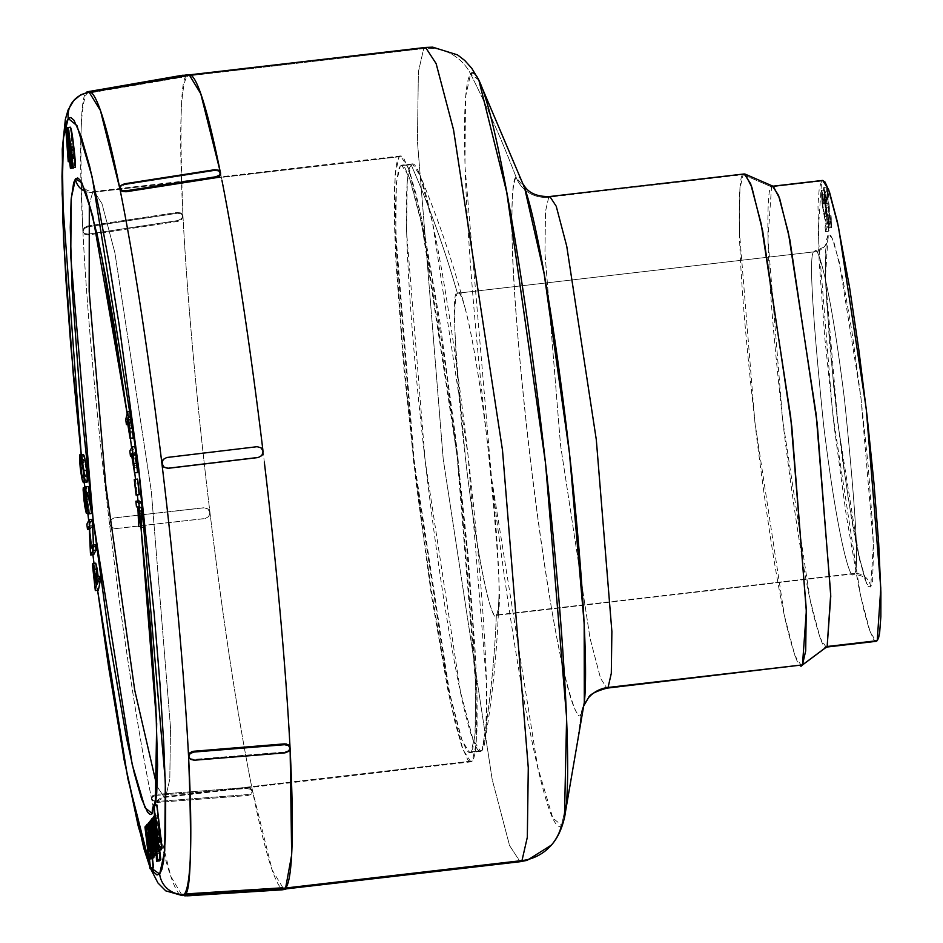 <?xml version="1.0" encoding="UTF-8"?>
<svg xmlns="http://www.w3.org/2000/svg" width="943" height="943" viewBox="0 0 943 943"><rect width="100%" height="100%" fill="white"/><g stroke="black" fill="none" stroke-linecap="round" stroke-linejoin="round"><path stroke-width="0.71" stroke-dasharray="4.71 3.54" d="M802.469 664.898C800.077 671.369 794.89 658.709 786.922 626.918C777.881 588.821 767.826 525.899 756.781 438.177C746.491 349.57 740.715 281.745 739.453 234.701C738.734 194.576 739.96 174.549 743.143 174.62L771.527 186.867C768.545 186.797 767.402 205.574 768.073 243.188C769.264 287.285 774.675 350.867 784.317 433.945C794.678 516.186 804.096 575.171 812.571 610.887C820.056 640.698 824.913 652.568 827.152 646.497M523.601 185.158L524.591 187.869L516.198 177.414A30.93 30.777 41 0 0 548.743 197.193L545.514 211.279L544.948 253.184L560.507 444.943L590.07 638.435L600.573 678.382L606.938 688.142L600.573 678.382L590.07 638.435L560.507 444.943L544.948 253.184L545.514 211.279L548.743 197.193L743.143 174.62L739.913 188.718L739.336 230.622L754.907 422.37L784.47 615.862L794.973 655.821L801.338 665.581M524.862 188.635A270.912 19.803 -96.6 0 0 516.198 177.414A1118.94 1113.483 41 0 0 470.604 73.943L465.547 96.87L464.958 166.003L491.503 477.783L537.687 766.989L552.822 818.064L561.521 825.184A1118.94 1113.483 41 0 0 581.147 714.134A30.93 30.777 -139 0 1 588.503 697.737A30.93 30.777 41 0 0 581.147 714.134L583.965 705.211M744.275 173.948L549.875 196.509M189.178 74.886A409.875 29.952 -96.6 0 0 187.386 76.006L87.227 92.992C80.697 90.787 79.259 137.006 82.901 231.648L84.611 234.3L88.442 234.937L177.897 221.393L181.586 219.625L183.001 216.489A409.875 29.952 -96.6 0 0 209.971 512.509A409.875 29.952 -96.6 0 0 252.488 790.67A409.875 29.952 -96.6 0 0 283.619 889.166A409.875 29.952 -96.6 0 0 285.646 888.023L283.772 889.143L272.15 869.953L252.488 790.67A409.875 29.952 83.4 0 1 209.971 512.509A409.875 29.952 83.4 0 1 183.001 216.489C179.311 120.61 180.773 73.778 187.386 76.006L423.713 48.576L418.374 71.904L417.419 141.32L443.198 458.899L492.163 779.378L509.574 845.553L520.112 861.713L509.574 845.553L492.175 779.401L443.198 458.923L417.419 141.32L418.374 71.904L423.713 48.576A46.396 46.172 -139 0 1 470.604 73.943A1118.94 1113.483 -139 0 1 516.198 177.414A270.912 19.803 -96.6 0 0 531.133 465.936A270.912 19.803 -96.6 0 0 581.147 714.134A270.912 19.803 -96.6 0 0 584.412 701.474M151.658 868.409L149.324 863.199L151.658 868.409M92.968 554.708L88.736 520.536L92.968 554.708M87.852 513.098L84.882 487.519L87.852 513.098M84.292 482.321L81.263 454.821L84.292 482.321M82.901 231.648A404.535 29.563 -96.6 0 0 109.518 523.813A404.535 29.563 -96.6 0 0 151.481 798.356L170.777 876.306L182.247 895.567A404.535 29.563 83.4 0 1 151.481 798.356A404.535 29.563 83.4 0 1 109.518 523.813A404.535 29.563 83.4 0 1 82.901 231.648A404.535 29.563 83.4 0 1 87.227 92.992L187.386 76.006A409.875 29.952 -96.6 0 0 183.001 216.489L181.292 213.861L177.473 213.248L88.017 226.78L84.316 228.536L82.901 231.648L84.316 228.536L88.017 226.78L177.473 213.248L177.308 212.423L87.852 225.955L88.017 226.78L87.852 225.955L84.151 227.723L82.736 230.846L84.446 233.487L88.277 234.112L88.442 234.937L177.897 221.393L177.72 220.568L88.277 234.112L177.72 220.568L179.748 219.955L182.518 217.314L182.353 214.191L181.127 213.035L177.308 212.423L87.852 225.955L84.151 227.723L82.736 230.846L84.611 234.3L88.442 234.937L88.277 234.112L84.446 233.487L82.736 230.846M470.875 761.861L463.037 749.826L450.082 700.59L413.647 462.105L394.457 225.778L395.164 174.125L399.148 156.762L92.697 192.337L89.314 204.148L92.697 192.337L94.088 191.488L101.927 203.523L114.881 252.759L151.316 491.244L170.506 727.572L169.799 779.224L165.815 796.587L164.424 797.436L156.88 786.203L164.424 797.436L156.008 801.762A15.465 15.394 -139 0 1 165.815 796.587L472.266 761.025L476.25 743.662L476.958 692.009L457.768 455.669L421.332 217.185L408.378 167.948L400.539 155.925L399.148 156.762L92.697 192.337A15.465 15.394 -139 0 1 84.894 191.217A15.465 15.394 41 0 0 92.697 192.337L94.088 191.488L101.927 203.523L114.881 252.759L151.316 491.244L170.506 727.572L169.799 779.224L165.815 796.587L164.424 797.436L470.875 761.861L472.266 761.025L470.156 761.791L467.716 759.645L461.929 746.703L455.127 722.715L447.595 688.579L431.446 595.481L415.957 481.59L403.463 364.246L395.883 261.305L394.327 220.285L394.374 188.447L395.989 166.994L397.38 160.44L399.148 156.762L401.258 155.996L403.698 158.141L409.486 171.072L416.287 195.071L423.82 229.208L439.968 322.306L455.457 436.196L467.952 553.541L475.531 656.481L477.087 697.49L477.052 729.34L475.425 750.793L474.034 757.347L472.266 761.025L165.815 796.587A15.465 15.394 41 0 0 154.77 803.377A15.465 15.394 -139 0 1 155.984 801.786L154.628 803.825M471.158 751.83L482.003 750.569L485.869 733.737L486.553 683.651L467.952 454.514L432.625 223.291L420.059 175.539L412.456 163.882L400.256 165.956L401.612 165.143L409.215 176.801L421.769 224.54L457.096 455.775L475.696 684.913L475.013 734.998L471.158 751.83L469.803 752.644L462.2 740.974L449.646 693.235L414.319 462.011L395.718 232.874L396.402 182.789L400.256 165.956L411.113 164.695A1026.114 1021.104 -139 0 1 457.414 293.238A162.396 11.87 -96.6 0 0 466.361 466.196A162.396 11.87 -96.6 0 0 496.348 614.977A1026.114 1021.104 -139 0 1 482.003 750.569A295.725 21.606 83.4 0 1 427.403 479.633A295.725 21.606 83.4 0 1 411.113 164.695A295.725 21.606 83.4 0 1 419.022 172.864A295.725 21.606 83.4 0 1 468.034 455.269A295.725 21.606 83.4 0 1 484.973 741.21A295.725 21.606 83.4 0 1 482.003 750.569A1026.114 1021.104 41 0 0 496.348 614.977L853.556 573.521C859.639 576.951 856.657 519.298 844.61 400.563C830.064 281.662 816.921 241.773 814.622 251.781L457.414 293.238L814.622 251.781C808.552 248.351 811.534 305.992 823.581 424.727C838.127 543.639 851.27 583.517 853.556 573.521A15.465 15.394 -139 0 1 870.743 587.065L866.664 583.717L859.556 559.765L837.903 424.102L825.443 277.855L828.095 234.677A15.465 15.394 -139 0 1 814.622 251.781A15.465 15.394 41 0 0 828.095 234.677L830.748 235.479L834.131 243.023L842.488 276.924L851.906 331.217L860.935 397.628L868.22 466.066L872.64 526.1L873.548 550.017L872.581 581.088L870.743 587.065L868.079 586.251L864.707 578.707L856.35 544.818L851.682 519.758L842.276 458.227L833.954 389.471L826.198 295.642L825.29 271.725L826.257 240.642L828.095 234.677L832.174 238.013L839.27 261.977L860.935 397.628L873.383 543.875L870.743 587.065A15.465 15.394 41 0 0 853.556 573.521C859.639 576.951 856.657 519.298 844.61 400.563C830.064 281.662 816.921 241.773 814.622 251.781C808.552 248.351 811.534 305.992 823.581 424.727C838.127 543.639 851.27 583.517 853.556 573.521L495.605 615.425L852.826 573.969C861.572 575.43 865.827 577.234 865.556 579.379L858.66 555.203L848.382 499.507L836.936 415.663L829.463 341.991L825.679 282.134L825.679 250.308L826.528 243.141L824.441 246.606L814.622 251.781L457.414 293.238C459.701 283.242 472.844 323.119 487.39 442.031C499.436 560.767 502.419 618.408 496.348 614.977C494.049 624.985 480.906 585.108 466.361 466.196C454.314 347.46 451.332 289.807 457.414 293.238A1026.114 1021.104 41 0 0 411.113 164.695L407.258 181.528L406.563 231.613L425.163 460.75L460.49 691.973L473.056 739.713L480.659 751.382L482.003 750.569L471.158 751.83L472.867 748.259L475.189 732.829L475.826 690.229L472.997 627.72L466.974 550.665L458.239 465.701L447.583 380.159L431.941 277.843L420.46 218.481L410.288 179.83L404.677 167.288L402.307 165.202L400.256 165.956L398.547 169.516L396.225 184.958L395.412 210.914L397.097 267.317L402.107 340.211L407.093 394.917L413.175 452.074L423.843 537.628L431.576 591.32L443.387 661.738L450.954 699.293L461.127 737.956L466.738 750.498L469.107 752.573L471.158 751.83M826.092 647.134L820.127 637.987L810.273 600.526L782.56 419.128L767.967 239.357L771.527 186.867L821.601 181.056L818.041 233.546L832.634 413.317L860.346 594.715L870.2 632.175L876.165 641.323L873.76 639.637L869.363 629.794L864.189 611.547L858.46 585.579L846.177 514.76L834.39 428.134L824.889 338.867L819.125 260.574L817.97 205.15L819.208 188.836L821.601 181.056L771.527 186.867L743.143 174.62M209.971 512.509L207.943 508.902L203.983 507.747L114.209 517.848L110.626 519.841L109.518 523.813L111.545 527.432L115.506 528.575L205.279 518.473L208.863 516.481L209.971 512.509L208.615 516.776L209.735 514.701L209.228 510.599L207.861 508.984L203.9 507.841L114.127 517.943L203.983 507.747L114.127 517.943L110.543 519.947L109.435 523.907L111.463 527.526L115.423 528.669L205.197 518.567L115.423 528.669L205.197 518.567L208.78 516.575L209.971 512.509L207.861 508.984L203.983 507.747L207.943 508.902L209.971 512.509M252.488 790.67L250.414 788.301L246.406 787.546L156.149 794.407L152.554 795.739L151.481 798.356L153.556 800.701L157.552 801.42L247.82 794.56L251.404 793.263L252.488 790.67L252.583 791.943L250.461 789.244L246.453 788.501L156.196 795.373L156.149 794.407L246.406 787.546L246.453 788.501L156.196 795.373L152.601 796.694L151.528 799.287L153.603 801.644L157.611 802.387L157.552 801.42L247.82 794.56L247.868 795.515L157.611 802.387L247.868 795.515L251.463 794.206L252.488 790.67L251.404 793.263L247.82 794.56L247.868 795.515L251.463 794.206L252.535 791.601L250.461 789.244L246.453 788.501L246.406 787.546L250.414 788.301L252.535 791.601M285.788 889.19L285.646 888.023L184.486 894.565L279.894 888.73L280.047 889.992L279.894 888.73L285.658 888.023L282.629 887.823M289.984 747.139L288.593 750.534L284.833 752.031L194.14 759.398L190.262 758.526L188.529 755.779L190.262 758.526L194.14 759.398L284.833 752.031L284.998 752.856L284.833 752.031L288.593 750.534L290.02 747.493M220.544 173.359L220.497 172.428L220.544 173.359L218.47 171.131L214.485 170.707L124.594 184.757L124.547 183.791L124.594 184.757L121.022 186.36L119.95 189.072L121.022 186.36L124.594 184.757L214.485 170.707L218.47 171.131L220.544 173.359A409.875 29.952 83.4 0 1 263.062 451.508L261.022 447.913L257.026 446.793L166.734 457.508L163.033 459.63L166.652 457.603L257.026 446.793L259.136 446.958L262.402 449.505L262.897 453.618L261.8 455.669L263.062 451.508A409.875 29.952 83.4 0 1 290.031 747.54L290.185 748.341L290.031 747.54M159.226 852.72L159.579 860.865L159.226 852.72L160.133 860.157L159.226 852.72L156.302 853.061L159.226 852.72M148.546 826.021L148.016 826.622L153.049 868.244L148.016 826.622L148.546 826.021L152.412 858.036L148.546 826.021L145.717 826.339L148.546 826.021M154.133 856.444L152.943 839.706L150.067 824.206L149.56 828.414L148.746 825.773L152.896 855.525M153.226 856.845L153.945 857.67M161.277 844.869L161.371 847.144L161.277 844.869L158.212 845.223L161.277 844.869M161.053 849.867L159.662 845.364L156.762 820.893L153.697 821.247L156.762 820.893L157.045 815.73L158.023 818.335L154.958 818.689L158.023 818.335L156.467 805.44L153.403 805.805L156.927 804.921L158.023 818.335L157.363 816.096L156.703 817.522L157.281 827.93L160.546 848.971M93.675 548.107L93.534 544.995L93.675 548.107L90.611 548.472L93.675 548.107L95.373 544.771L93.675 548.107M92.214 519.369L89.903 523.895L90.552 529.035L92.273 525.652L93.722 554.625L93.487 552.739L90.422 553.093L93.487 552.739L92.273 525.652L89.208 526.017L92.273 525.652L90.552 529.035L89.349 529.176L90.552 529.035L89.903 523.895L86.839 524.249L89.903 523.895L92.214 519.369M87.004 492.482L91.506 513.522L88.63 499.212L85.565 499.566L88.63 499.212L87.004 492.482L83.939 492.835L87.004 492.482L87.369 500.203L85.73 500.391L87.369 500.203L87.004 492.482M88.371 486.529L90.045 503.927L87.004 488.745L86.32 487.425L86.167 489.629L87.687 505.2L89.526 512.909L87.369 500.203L88.937 507.876L87.275 508.077L88.937 507.876L89.526 512.909L88.277 513.051L89.526 512.909L87.015 500.061L83.951 500.415L87.015 500.061L86.402 487.342L85.035 487.507L86.402 487.342L88.324 494.957L85.931 495.24L88.324 494.957L90.045 503.927L86.98 504.281L90.045 503.927L88.029 486.588L84.964 486.942L88.371 486.529M83.173 454.609L82.619 458.192L83.915 472.113L85.448 479.916L86.921 481.967M87.251 480.576L87.286 478.961M84.858 458.581L84.446 456.931M72.528 136.935L72.069 133.859M71.161 128.932L70.784 127.6M70.548 127.234L71.939 147.686L75.263 167.324M75.428 166.145L75.44 165.284M137.595 472.49L136.04 465.288L132.975 465.653L136.04 465.288L134.802 455.646L131.737 455.999L134.802 455.646L134.59 453.972L131.525 454.326L134.59 453.972L133.517 455.811L131.737 456.011L133.517 455.811L132.88 450.613L129.816 450.966L132.88 450.613L135.25 446.558L132.88 450.613L133.517 455.811L134.59 453.972L137.537 472.49M137.277 463.39L137.159 462.27M153.98 810.52L155.3 805.11L153.98 810.52M141.002 527.526L138.055 500.969L140.967 527.526M135.521 479.35L137.313 494.934M134.743 472.832L131.607 447.89M130.44 438.448L127.14 413.765M143.925 527.172L140.861 527.526L143.925 527.172L141.639 513.711L138.574 514.076L141.639 513.711L141.745 526.265L140.413 526.43L141.745 526.265L141.096 520.406L138.032 520.76L141.096 520.406L140.99 507.888L137.926 508.242L140.99 507.888L140.884 506.98L137.819 507.346L140.884 506.98L139.493 506.096L136.429 506.45L139.493 506.096L138.916 500.874L139.493 506.096L140.99 507.888L141.745 526.265L141.639 513.711L143.996 527.184M143.796 519.404L143.69 518.344M143.124 513.039L142.864 510.776M137.619 479.103L139.151 494.721L137.324 479.209L134.26 479.563L137.619 479.103M133.281 438.094L131.82 431.811L128.767 432.165L131.82 431.811L130.547 422.393L127.482 422.747L130.547 422.393L130.334 420.743L127.27 421.097L130.334 420.743L129.474 424.256L127.706 424.468L129.474 424.256L128.802 419.14L125.737 419.494L128.802 419.14L130.7 411.384L128.802 419.14L129.474 424.256L130.334 420.743L133.175 438.106M132.833 428.004L132.692 426.884M72.387 159.178L73.483 168.007L72.387 159.178L69.322 159.532L72.387 159.178L71.291 161.371L69.57 161.571L71.291 161.371L72.387 159.178M73.707 167.548L68.863 128.625L71.291 161.371L68.815 128.72L65.751 129.073L68.863 128.625L67.212 128.826L68.863 128.625L72.163 155.088L69.098 155.442L72.434 154.522L69.711 154.841L72.434 154.522L72.882 158.165L70.195 158.471L72.882 158.165L70.277 159.002L72.611 158.719L73.707 167.548M98.155 576.468L98.449 578.648L95.95 578.931L98.449 578.648L98.661 580.287L95.597 580.64L98.661 580.287L99.463 576.314L98.661 580.287L98.131 576.267M97.318 570.397L97.153 569.277M96.917 567.745L96.434 565.14M95.856 563.207L95.856 570.197L98.378 590.212L97.341 582.432L94.276 582.798L97.341 582.432L96.221 573.615L93.157 573.981L96.221 573.615L95.632 563.49L92.567 563.843L95.785 563.171M153.792 820.068L155.289 840.284L152.53 821.565L154.039 842.453L151.175 823.003L155.076 855.266L151.175 823.003L154.039 842.453L152.53 821.565L155.289 840.284L153.792 820.068L154.404 819.243L153.792 820.068L150.727 820.422L153.792 820.068M155.454 853.981L154.216 835.981L156.868 853.215L154.404 819.243L151.469 819.585L154.404 819.243L156.868 853.215L154.216 835.981L155.454 853.981M155.065 818.265L154.499 818.913L158.459 851.659L159.025 851.01L155.065 818.265L159.025 851.01L156.09 851.352L159.025 851.01L158.459 851.659L154.499 818.913L155.065 818.265L152.2 818.595L155.065 818.265M155.736 817.687L155.206 818.312L160.263 860.146L155.206 818.312L155.736 817.687L159.65 850.02L155.736 817.687L153.638 817.935L155.736 817.687M822.661 180.419L821.601 181.056L823.215 180.467M824.465 197.582L825.785 203.488L827.2 221.204L828.013 223.102L828.013 216.124L828.414 227.982L826.08 216.454L823.487 188.954L823.781 187.468L824.441 189.272L825.868 198.266L824.312 192.113L824.465 197.582L827.53 197.217L827.376 191.759L828.543 197.853L825.479 198.207L824.312 192.113L827.376 191.759L824.312 192.113L824.465 197.582L825.785 203.488L828.85 203.122L827.53 197.217L824.465 197.582M822.426 203.334L827.082 227.263L825.608 231.624L825.031 227.063L825.974 224.269L822.402 206.081L821.176 191.948L821.424 190.297L822.037 191.512L823.781 201.908L821.978 194.847L822.426 203.334L825.49 202.981L825.078 194.47L826.575 202.368L823.51 202.721L821.931 194.942L824.995 194.576L826.846 201.554C825.773 193.409 824.96 189.59 824.406 190.109L825.208 203.735L829.038 223.915L828.095 226.709L828.673 231.271L830.146 226.909L825.49 202.981L822.426 203.334L824.241 213.46L827.306 213.106L824.241 213.46L827.082 227.263L830.146 226.909L827.082 227.263L825.608 231.624L828.673 231.271L825.608 231.624L825.031 227.063L828.095 226.709L825.031 227.063L825.974 224.269L829.038 223.915L825.974 224.269L824.312 216.584L827.376 216.23L824.312 216.584L822.143 204.089L825.208 203.735L822.143 204.089L821.341 190.462L824.547 189.908L825.467 205.727L829.038 223.915L828.095 226.709L828.673 231.271L830.146 226.909L825.95 206.152L824.995 194.576L821.931 194.942L822.426 203.334M496.348 614.977A162.396 11.87 -96.6 0 0 498.941 596.294A162.396 11.87 -96.6 0 0 488.615 452.357A162.396 11.87 -96.6 0 0 465.689 310.306A162.396 11.87 -96.6 0 0 457.414 293.238M141.002 527.514L138.055 500.969M88.96 91.895L87.227 92.992A23.198 23.092 41 0 0 73.648 100.63M425.588 47.445L423.713 48.576L187.386 76.006L181.704 77.35L181.551 76.088L92.049 91.259L92.202 92.52L181.704 77.35L181.551 76.088L186.962 74.697M478.855 80.12L470.604 73.943A46.396 46.172 41 0 0 423.713 48.576M551.266 845.223A46.396 46.172 41 0 0 561.521 825.184L564.468 817.699M548.743 197.193A30.93 30.777 -139 0 1 516.198 177.414C512.721 177.343 511.377 199.268 512.167 243.188C513.546 294.688 519.864 368.937 531.133 465.936C543.227 561.981 554.225 630.855 564.126 672.559C572.861 707.368 578.53 721.218 581.147 714.134A1118.94 1113.483 -139 0 1 561.521 825.184A379.192 27.712 83.4 0 1 491.503 477.783A379.192 27.712 83.4 0 1 470.604 73.943M773.331 186.349L771.527 186.867M142.193 507.829L142.817 513.416L139.753 513.77L142.817 513.416L143.324 521.797L141.261 507.228L142.193 507.829L139.128 508.183L142.193 507.829L143.419 521.691L140.307 522.139L143.324 521.797L141.863 512.662L139.658 512.909L141.863 512.662L141.261 507.228L138.197 507.582L142.193 507.829M135.603 452.239L136.299 457.85L133.234 458.215L136.299 457.85L136.947 467.139L134.884 453.489L135.603 452.239L132.539 452.605L135.603 452.239L136.994 467.103L135.533 458.817L133.34 459.076L135.533 458.817L134.884 453.489L132.68 453.736L134.884 453.489L135.603 452.239M133.941 467.457L136.994 467.103L133.941 467.457M136.994 467.103L133.882 467.492M131.136 417.443L131.867 422.959L128.802 423.313L131.867 422.959L132.609 432.754L130.558 419.812L131.136 417.443L128.071 417.796L131.136 417.443L132.68 432.625L131.242 425.057L129.05 425.317L131.242 425.057L130.558 419.812L128.378 420.059L130.558 419.812L131.136 417.443M129.615 432.978L132.68 432.625L129.615 432.978M132.68 432.625L129.545 433.108M70.489 127.222L71.939 147.686L68.886 148.039L71.939 147.686C73.141 158.577 74.238 165.131 75.216 167.371M72.21 147.662L70.925 130.865L67.861 131.218L70.925 130.865L73.542 147.096L74.815 163.917L72.21 147.662L70.525 147.851L72.21 147.662L70.925 130.865L73.389 145.776L73.542 147.096L70.477 147.462L73.542 147.096L74.603 156.962L71.538 157.316L74.603 156.962L74.945 163.304L71.751 164.271L74.815 163.917L72.21 147.662M71.927 155.536L71.255 156.892L68.191 157.257L71.255 156.892L69.959 139.717L71.927 155.536L68.863 155.89L71.927 155.536L71.255 156.892L69.959 139.717L66.894 140.071L69.959 139.717L71.927 155.536M83.444 454.762C82.418 452.994 82.371 457.107 83.29 467.115C84.575 477.123 85.613 482.026 86.414 481.838L83.349 482.191L86.791 482.026M83.29 467.115L80.226 467.469L83.29 467.115M85.86 476.816C85.33 477.252 84.587 474.093 83.656 467.351L82.866 467.433L83.656 467.351C83.125 460.762 83.232 458.239 83.998 459.783L86.284 469.92C86.78 476.239 86.638 478.537 85.86 476.816L83.408 477.099L85.86 476.816L83.656 467.351L83.302 460.997L83.998 459.783L80.933 460.137L83.998 459.783L84.941 461.94L81.876 462.294L84.941 461.94L85.424 464.039L86.284 469.92L83.538 470.239L86.284 469.92L86.544 476.439L84.151 477.252M80.65 459.995L83.998 459.783M97.907 584.035L97.176 578.53L95.007 578.79L97.176 578.53L96.41 568.558L98.449 581.348L97.907 584.035L94.854 584.401L97.907 584.035L96.327 568.723L97.766 576.114L94.701 576.468L97.766 576.114L98.449 581.348L95.384 581.701L98.449 581.348L97.907 584.035M93.463 569.053L96.327 568.723L93.463 569.053M96.327 568.723L93.345 568.912M159.662 845.364L156.597 845.718L159.662 845.364M160.121 841.745L158.424 833.317L158.235 823.97L160.121 841.745L158.424 833.317L156.691 833.518L158.424 833.317L157.917 823.522L154.947 823.864L157.917 823.522L159.626 831.95L156.562 832.304L159.626 831.95L160.121 841.745L157.021 842.123M157.917 823.522L154.9 823.852M153.78 857.871L152.754 854.853L149.689 855.207L152.754 854.853L153.061 857.317L150.302 857.635L153.061 857.317L150.503 858.059L152.625 857.812L148.746 825.773L145.682 826.127L149.183 825.278L146.519 825.585L149.183 825.278L149.56 828.414L146.495 828.767L149.56 828.414L149.819 824.099L146.754 824.453L149.819 824.099C150.597 824.418 151.646 829.628 152.943 839.706L150.126 840.036L152.943 839.706L154.169 855.372M149.819 824.099L148.216 824.253M152.931 850.008L151.234 841.58L151.045 832.233L152.931 850.008L151.234 841.58L149.501 841.781L151.234 841.58L150.727 831.785L147.756 832.127L150.727 831.785L152.424 840.213L149.359 840.567L152.424 840.213L152.931 850.008L149.831 850.386M150.727 831.785L147.709 832.115M152.224 840.637L155.289 840.284L152.224 840.637M150.786 821.164L152.955 820.917L150.786 821.164M149.465 821.919L152.53 821.565L149.465 821.919M150.974 842.806L154.039 842.453L150.974 842.806M149.524 822.732L151.623 822.485L149.524 822.732M148.11 823.357L151.175 823.003L148.11 823.357M151.151 836.335L154.216 835.981L151.151 836.335M155.63 853.957L156.408 853.863L155.63 853.957M155.96 853.309L156.868 853.215L155.96 853.309M144.951 826.976L148.016 826.622L144.951 826.976M147.933 851.659L150.998 851.305L147.933 851.659M147.627 852.012L150.691 851.659L147.627 852.012M148.876 859.427L151.587 859.108L148.876 859.427M148.829 859.108L151.894 858.755L148.829 859.108M151.434 819.267L154.499 818.913L151.434 819.267M156.161 851.918L158.459 851.659L156.161 851.918M155.607 853.721L158.672 853.368L155.607 853.721M152.141 818.665L155.206 818.312L152.141 818.665M824.995 194.576L821.931 194.942M821.341 190.462C821.895 189.944 822.709 193.763 823.781 201.908L826.846 201.554L823.781 201.908L823.51 202.721L826.575 202.368L826.846 201.554L824.406 190.109M825.785 203.488L826.292 207.896L829.357 207.543L828.85 203.122L825.785 203.488M826.292 207.896L826.351 215.511L829.416 215.157L829.357 207.543L826.292 207.896M826.351 215.511L827.883 223.338L830.948 222.972L829.416 215.157L826.351 215.511M827.883 223.338L828.06 221.464L831.125 221.098L830.948 222.972L827.883 223.338L830.96 222.972L827.306 194.953L827.482 191.877L828.932 197.912L826.846 187.115L828.991 214.792L831.478 227.628L831.078 215.77L831.125 221.098L828.06 221.464L827.624 216.065L831.078 215.77L828.013 216.124L828.414 227.982L831.478 227.628L828.414 227.982L825.927 215.145L828.991 214.792L825.927 215.145L825.325 208.167L828.39 207.802L825.325 208.167L825.302 205.244L828.367 204.89L825.302 205.244L824.052 197.535L827.117 197.181L824.052 197.535L823.781 187.468L826.846 187.115L823.781 187.468L825.868 198.266L828.932 197.912L825.479 198.207L828.932 197.912L827.506 188.918L826.928 187.174L826.598 187.751L826.893 195.048L830.512 224.835L831.266 227.404L831.75 226.909L831.078 215.77L830.948 222.972M182.412 76.536L187.386 76.006L187.292 75.204M87.074 91.766L92.049 91.259L92.202 92.52L87.227 92.992L87.062 91.789L187.233 74.78L187.386 76.006L187.244 74.756M87.216 93.015L92.909 91.719M214.485 170.707L214.438 169.752L214.485 170.707M194.305 760.223L194.14 759.398L194.305 760.223M189.402 895.732L189.248 894.459L189.402 895.732M187.362 895.826L185.688 895.85M151.528 799.287L151.434 798.014L153.603 801.644L157.611 802.387L157.552 801.42L153.556 800.701L151.481 798.356L152.554 795.739L156.149 794.407L156.196 795.373L152.601 796.694L151.528 799.287L151.481 798.356M208.863 516.481L205.279 518.473L208.78 516.575M109.435 523.907L110.791 519.652L109.435 523.907L111.463 527.526L115.506 528.575L111.545 527.432L109.435 523.907M110.626 519.841L114.209 517.848L110.543 519.947M177.897 221.393L177.72 220.568L181.433 218.811L182.836 215.688L181.586 219.625L177.897 221.393M182.836 215.688L181.127 213.035L177.308 212.423L177.473 213.248L181.292 213.861L183.001 216.489M285.776 888.919L283.772 889.143M81.204 454.821L84.233 482.321M84.823 487.531L87.793 513.11M88.689 520.63L92.897 554.72M94.005 563.372L97.553 590.306M149.725 866.464L150.526 868.538M400.539 155.925L94.088 191.488L87.475 190.616L83.09 187.516M412.456 163.882L401.612 165.143M283.654 889.155L184.309 895.437M498.918 596.966C497.668 645.637 492.977 693.965 484.855 741.941M465.606 310.011C453.241 262.908 437.599 216.949 418.716 172.109M480.659 751.382L469.803 752.644M143.348 521.797L140.283 522.151M153.98 816.084L157.045 815.73M220.544 172.769L220.591 173.701M119.914 188.73L119.855 187.798M290.138 747.893L289.972 747.092M188.588 756.227L188.753 757.029"/><path stroke-width="1.41" d="M826.787 646.851L802.069 665.275L826.787 646.851M548.743 197.193L549.875 196.509L556.24 206.269L566.743 246.217L596.306 439.721L611.877 631.468L611.3 673.373L608.07 687.459L606.938 688.142L802.469 664.898L608.07 687.459A30.93 30.777 41 0 0 588.503 697.737A30.93 30.777 -139 0 1 608.07 687.459L606.938 688.142C595.787 691.302 589.623 694.519 588.444 697.796L583.752 705.871M584.306 702.346L584.177 623.818L569.466 453.265L544.194 274.071L524.591 187.869L478.855 80.12L506.709 192.172L545.49 462.954L566.613 717.67L564.468 817.699L584.306 702.346M470.604 73.943A379.192 27.712 83.4 0 1 479.244 80.945A379.192 27.712 83.4 0 1 543.639 446.817A379.192 27.712 83.4 0 1 564.621 817.015M584.412 701.474A270.912 19.803 -96.6 0 0 568.334 443.399A270.912 19.803 -96.6 0 0 524.862 188.635M561.521 825.184A46.396 46.172 -139 0 1 521.986 860.582L520.112 861.713L521.986 860.582L285.658 888.023A409.875 29.952 -96.6 0 0 290.444 755.944M73.648 100.63A23.198 23.092 41 0 0 68.214 118.464L66.022 123.073L64.277 131.266L63.016 142.971L61.979 176.447L62.922 222.218L65.833 278.527L70.595 343.193L81.263 454.821L62.12 193.704L63.476 137.784L68.214 118.464L76.961 125.631L92.178 176.989L138.633 467.858L165.331 781.429L164.742 850.963L159.65 874.02L151.658 868.409L153.957 872.299L157.009 874.974L159.65 874.02A23.198 23.092 41 0 0 184.203 894.435A23.198 23.092 -139 0 1 159.65 874.02L161.854 869.411L163.587 861.218L165.626 834.402L165.673 794.584L163.728 743.296L159.874 682.52L154.251 614.588L138.633 467.858L119.254 325.453L109.07 262.767L99.074 209.051L89.644 166.369L81.145 136.358L73.919 120.185L70.855 117.51L68.214 118.464A23.198 23.092 -139 0 1 87.227 92.992A404.535 29.563 83.4 0 1 88.996 91.884A404.535 29.563 83.4 0 1 119.95 189.072A404.535 29.563 83.4 0 1 161.913 463.614A404.535 29.563 83.4 0 1 188.529 755.779A404.535 29.563 83.4 0 1 184.203 894.435A404.535 29.563 83.4 0 1 182.211 895.567L184.757 894.247L189.956 893.658L285.646 888.023L521.986 860.582L527.326 837.254L528.28 767.838L502.501 450.259L453.536 129.78L436.126 63.617L425.588 47.445L436.137 63.617L453.536 129.792L502.501 450.271L528.28 767.85L527.326 837.254L521.986 860.582A46.396 46.172 41 0 0 551.266 845.223M149.324 863.199L127.824 778.564L97.612 590.294L108.61 667.031L123.839 757.842L138.22 826.115L149.324 863.199M88.736 520.536L87.852 513.098L88.736 520.536M84.882 487.519L84.292 482.321L84.882 487.519M156.88 786.203L134.719 690.182L105.816 485.645L89.161 291.34L89.314 204.148L89.161 291.34L105.816 485.645L134.719 690.182L156.88 786.203M153.473 805.793A15.465 15.394 41 0 0 152.353 813.691L150.126 814.504L147.568 812.241L141.485 798.65L134.342 773.437L126.421 737.579L109.459 639.755L93.18 520.088L80.061 396.791L72.092 288.629L70.265 227.511L71.149 199.386L73.672 182.659L75.523 178.793L81.97 182.989L92.779 216.065L127.164 413.659L114.127 325.559L105.604 276.417L97.412 235.715L86.391 193.834L80.308 180.243L77.739 177.979L75.523 178.793A15.465 15.394 41 0 0 84.894 191.217A15.465 15.394 -139 0 1 75.523 178.793L71.244 198.171L70.749 256.59L93.18 520.088L132.209 764.514L144.998 807.668L152.353 813.691A15.465 15.394 -139 0 1 153.414 805.923M153.544 805.64A15.465 15.394 -139 0 1 154.77 803.377A15.465 15.394 41 0 0 153.544 805.64M826.092 647.134L876.165 641.323L826.398 647.063M189.024 757.312L188.859 754.188L191.665 751.724L193.716 751.241L284.409 743.874L288.287 744.77L290.031 747.54M290.02 747.304A409.875 29.952 -96.6 0 0 264.323 462.07M261.8 455.658L263.144 451.414L261.105 447.819L257.109 446.699L166.734 457.508L257.109 446.699L261.105 447.819L263.144 451.414L262.024 455.398L258.323 457.52L167.948 468.329L258.323 457.52L261.942 455.493L258.323 457.52L167.948 468.329L163.952 467.221L162.573 465.618L162.078 461.504L163.233 459.382L161.913 463.614A404.535 29.563 -96.6 0 0 119.95 189.072L100.441 110.52L88.96 91.895L189.142 74.898M262.932 450.448A409.875 29.952 -96.6 0 0 221.9 180.137M220.485 174.538L220.544 173.359L219.471 176.093L215.9 177.72L126.008 191.771L120.633 190.356L119.95 189.072L122.024 191.323L126.008 191.771L215.9 177.72L215.853 176.765L125.961 190.804L126.008 191.771L125.961 190.804L121.977 190.368L119.902 188.14L120.975 185.417L124.547 183.791L214.438 169.752L124.547 183.791L120.975 185.417L119.95 189.072M220.521 173.229A409.875 29.952 -96.6 0 0 189.178 74.886M159.579 860.865L160.133 860.157L157.068 860.582L156.161 853.073L156.514 861.23L159.579 860.865M153.049 868.244L152.412 858.036L153.579 867.631L150.515 867.984L145.481 826.374L144.951 826.976L149.984 868.597L153.049 868.244M152.754 854.853L153.226 856.845M153.626 857.8L154.169 855.372L153.78 857.871L150.715 858.236L149.878 840.06L146.754 824.453L146.495 828.767L145.682 826.127L149.56 858.165L149.689 855.207L150.562 858.154L151.069 856.798L149.878 840.06C148.581 829.981 147.532 824.783 146.754 824.453L146.495 828.767L146.519 825.585L145.682 826.127L149.56 858.165L150.503 858.059L149.56 858.165L150.302 857.635L149.689 855.207L150.715 858.236M161.548 847.12L156.927 804.921L161.972 846.625L158.483 847.474L153.862 805.275L154.958 818.689L153.85 816.225L153.697 821.247L156.255 843.891L157.811 850.079L158.212 845.223L158.483 847.474L161.548 847.12M160.546 848.971L161.123 849.832L161.359 846.814M93.534 544.995L92.214 519.369L89.149 519.723L90.611 548.472L92.308 545.137L92.968 550.453L96.033 550.099L95.373 544.771L92.308 545.137L95.373 544.771L96.033 550.099L92.968 550.453L90.658 554.979L89.208 526.017L87.487 529.388L86.839 524.249L89.149 519.723L92.214 519.369L92.473 521.42L89.408 521.774L92.473 521.42L93.534 544.995M93.722 554.625L96.033 550.099L93.722 554.625L90.658 554.979L93.722 554.625M91.506 513.522L88.371 486.529L85.306 486.883L88.442 513.876L83.939 492.835L84.304 500.556L85.872 508.242L87.275 508.077L85.872 508.242L86.461 513.263L83.951 500.415L83.338 487.696L86.98 504.281L84.964 486.942L88.371 486.529L91.506 513.522L88.442 513.876L91.506 513.522M86.721 482.026L87.286 478.961L86.249 466.95L84.858 458.581L83.173 454.609M72.175 134.578L70.489 127.222C71.468 129.415 72.576 135.981 73.79 146.919L70.725 147.273L73.79 146.919C75.134 157.787 75.617 164.612 75.216 167.371L72.151 167.724L69.464 137.289L67.554 127.647L67.495 134.873L70.124 157.976L72.081 167.724L75.216 167.371L75.428 166.145L72.505 136.841M75.428 166.145L75.44 165.284M137.537 472.49L135.25 446.558L132.185 446.911L129.816 450.966L130.452 456.164L131.525 454.326L134.531 472.844L132.185 446.911L135.25 446.558L136.228 454.479L133.163 454.832L134.507 472.856L137.572 472.502L134.59 472.785L131.737 455.999L130.452 456.164L129.816 450.966L132.185 446.911L133.163 454.832L136.228 454.479L137.277 463.39L134.212 463.744L137.277 463.39L137.654 472.431L134.59 472.785M153.98 810.52L154.204 809.825M140.99 527.479L138.916 503.197L135.851 501.228L136.429 506.45L137.926 508.242L138.68 526.63L138.574 514.076L140.99 527.479L156.691 723.646L155.3 805.11L156.727 793.098L157.599 764.962L155.772 703.855L150.35 624.855L141.002 527.526L156.232 714.959L157.269 776.926L156.078 795.868L154.628 803.825M138.055 500.969L137.313 494.934M135.521 479.35L134.743 472.832M130.44 438.448L131.607 447.89M142.864 510.776L141.98 502.843L138.916 500.874L135.851 501.228L138.916 503.197L141.98 502.843L142.864 510.776L139.812 511.141L142.864 510.776L143.796 519.404L140.731 519.758L143.796 519.404L143.925 527.172L143.124 513.039M139.151 494.721L137.619 479.103L134.554 479.457L137.619 479.103L139.434 494.615L136.087 495.075L134.26 479.563L136.37 494.969L139.434 494.615L136.087 495.075L139.151 494.721M133.175 438.106L133.175 431.399L130.7 411.384L127.635 411.737L125.737 419.494L126.409 424.609L127.27 421.097L130.11 438.46L130.11 431.753L127.635 411.737L130.7 411.384L131.714 419.175L128.649 419.529L130.169 438.483L133.234 438.13L130.299 438.236L127.27 421.097L126.409 424.609L125.737 419.494L127.635 411.737L128.649 419.529L131.714 419.175L132.692 426.884M73.483 168.007L70.419 168.361L69.322 159.532L68.226 161.736L65.798 128.979L70.642 167.901L69.322 159.532L68.226 161.736L65.798 128.979L70.642 167.901L73.707 167.548L70.419 168.361L73.483 168.007M95.632 563.49L97.153 569.277L94.088 569.631L92.956 563.89L92.473 565.128L95.314 590.566L97.082 581.772L96.398 576.668L95.597 580.64L94.088 569.631L97.153 569.277L98.155 576.468L96.917 567.745M96.669 566.354L95.726 563.207M92.567 563.843L95.314 590.566L98.378 590.212L100.147 581.418L99.463 576.314L96.398 576.668L97.082 581.772L95.314 590.566L98.378 590.212L100.147 581.418L97.082 581.772L100.147 581.418L99.463 576.314L96.398 576.668L95.597 580.64L95.95 578.931L92.567 563.843L95.785 563.171M155.076 855.266L155.454 853.981L155.076 855.266L152.012 855.619L155.076 855.266M160.263 860.146L159.65 850.02L160.805 859.521L157.74 859.875L152.672 818.041L153.638 817.935L152.141 818.665L157.198 860.499L160.263 860.146M771.527 186.867L772.588 186.231L778.553 195.378L788.407 232.827L816.131 414.236L830.712 593.996L827.152 646.497L877.226 640.686L880.786 588.184L866.204 408.425L838.48 227.015L828.626 189.567L822.661 180.419L825.078 182.105L829.475 191.936L837.455 222.265L849.56 287.309L858.731 349.099L867.1 416.217L873.937 482.863L878.676 543.321L880.892 592.357L880.856 616.581L879.63 632.894L878.57 637.881L877.226 640.686L875.623 641.264M185.688 895.85L190.109 894.919L280.755 889.19L190.109 894.919L189.956 893.658L280.601 887.917L280.755 889.19L285.8 889.249L189.402 895.732L184.628 895.791L184.203 894.435C190.734 896.64 192.172 850.421 188.529 755.779A404.535 29.563 -96.6 0 0 161.913 463.614L163.952 467.221L168.031 468.235L164.035 467.115L161.996 463.52L163.115 459.536L166.734 457.508L163.198 459.43M187.386 76.006L189.26 74.874L200.753 93.722L220.155 171.449M290.114 749.202L291.67 854.924L285.623 887.952M423.713 48.576L425.588 47.445L432.696 47.15L457.555 54.906L464.769 60.493L471.783 68.32L478.855 80.12M549.875 196.509L556.24 206.269L566.743 246.217L596.306 439.721L611.877 631.468L611.3 673.373L608.07 687.459L802.469 664.898L805.699 650.811L806.265 608.895L790.705 417.148L761.142 223.656L750.628 183.708L744.275 173.948L549.875 196.509C526.984 197.252 523.966 183.649 523.247 184.557M802.469 664.898L827.152 646.497L830.771 596.235L817.157 423.183L789.88 239.864L779.696 198.619L773.331 186.349L745.053 174.078L751.842 187.162L762.71 231.153L791.802 426.696L806.324 611.276L802.469 664.898M743.143 174.62L745.053 174.078M138.197 507.582L139.128 508.183L140.259 522.151L138.197 507.582L138.798 513.016L139.658 512.909L138.798 513.016L140.283 522.151L139.128 508.183L138.197 507.582M141.98 502.843L138.916 500.874L135.851 501.228L136.429 506.45L137.926 508.242L138.68 526.63L140.413 526.43L138.68 526.63L138.574 514.076L140.861 527.526L138.916 503.197L141.98 502.843M143.984 527.184L140.861 527.526M134.554 479.457L136.087 495.075L134.554 479.457M131.82 453.842L132.539 452.605L133.882 467.492L131.82 453.842L132.68 453.736L131.82 453.842L132.468 459.17L133.34 459.076L132.468 459.17L133.941 467.457L132.539 452.605L131.82 453.842M131.525 454.326L130.452 456.164L131.737 456.011L131.525 454.326M127.494 420.165L128.071 417.796L129.521 433.108L127.494 420.165L128.378 420.059L127.494 420.165L128.177 425.411L129.05 425.317L128.177 425.411L129.615 432.978L128.071 417.796L127.494 420.165M127.706 424.468L126.409 424.609L127.706 424.468M130.299 438.236L133.364 437.87L132.833 428.004L129.769 428.358L132.833 428.004M71.751 164.271L69.145 148.016L67.861 131.218L70.324 146.13L71.798 164.212L70.477 147.462L67.861 131.218L69.145 148.016L70.525 147.851L69.145 148.016L71.751 164.271M72.151 167.724C71.173 165.485 70.077 158.931 68.886 148.039C67.519 137.207 67.036 130.393 67.424 127.576C68.403 129.769 69.511 136.334 70.725 147.273C72.069 158.153 72.552 164.966 72.151 167.724M70.489 127.222L67.424 127.576L70.489 127.222M68.863 155.89L66.894 140.071L68.191 157.257L68.863 155.89L66.894 140.071L68.191 157.257L68.863 155.89M69.57 161.571L68.226 161.736L69.57 161.571M70.277 159.002L69.546 159.084L70.277 159.002M67.212 128.826L65.798 128.979L67.212 128.826M83.349 482.191L84.057 481.897L84.222 479.327L83.184 467.304L81.381 457.296L79.978 454.974L80.32 468.317L81.982 478.796L83.349 482.191C82.548 482.392 81.511 477.476 80.226 467.469C79.306 457.461 79.353 453.347 80.379 455.127C81.228 455.174 82.289 460.384 83.597 470.757C84.457 480.352 84.375 484.16 83.349 482.191L86.791 482.026M80.933 460.137C80.167 458.593 80.061 461.115 80.591 467.704L82.866 467.433L80.591 467.704C81.522 474.447 82.265 477.606 82.795 477.17C83.573 478.903 83.715 476.604 83.22 470.274L83.42 477.064L82.595 476.922L81.687 474.541L80.403 460.278L81.97 462.612L83.22 470.274L81.876 462.294L80.65 459.995M86.414 481.838C87.44 483.806 87.522 479.999 86.662 470.404L83.597 470.757L86.662 470.404C85.353 460.031 84.292 454.821 83.444 454.762L80.379 455.127M85.73 500.391L84.304 500.556L85.73 500.391M85.931 495.24L85.259 495.311L85.931 495.24M85.035 487.507L83.338 487.696L85.035 487.507M88.277 513.051L86.461 513.263L88.277 513.051M85.872 508.242L86.237 513.051L84.622 505.554L83.114 489.983L83.255 487.779L83.939 489.111L86.98 504.281L85.306 486.883L88.442 513.876L84.08 492.977L84.398 501.393L85.872 508.242M89.349 529.176L87.487 529.388L89.349 529.176M92.968 550.453L90.658 554.979L90.422 553.093L89.208 526.017L87.487 529.388L86.839 524.249L89.149 519.723L90.611 548.472L92.308 545.137L92.968 550.453M95.384 581.701L94.854 584.401L93.357 568.912L95.384 581.701L93.263 569.077L94.854 584.401L95.384 581.701M95.007 578.79L94.111 578.896L95.007 578.79M154.852 823.876L156.562 832.304L157.068 842.099L155.359 833.671L154.947 823.864L155.359 833.671L156.691 833.518L155.359 833.671L157.068 842.099L156.562 832.304L154.9 823.852M156.597 845.718L157.988 850.221L158.212 845.223L158.483 847.474L161.972 846.625L158.907 846.979L153.862 805.275L156.927 804.921L153.403 805.805L154.958 818.689L153.98 816.084L153.697 821.247L156.597 845.718M161.371 847.144L161.053 849.867L157.988 850.221M147.662 832.139L149.359 840.567L149.866 850.362L148.169 841.934L147.756 832.127L148.169 841.934L149.501 841.781L148.169 841.934L149.866 850.362L149.359 840.567L147.709 832.115M148.216 824.253L146.754 824.453M151.469 819.585L150.727 820.422L152.224 840.637L149.89 821.27L150.786 821.164L149.465 821.919L150.974 842.806L148.558 822.838L149.524 822.732L148.11 823.357L152.012 855.619L155.512 854.771L152.448 855.124L151.151 836.335L153.344 854.217L155.96 853.309L153.803 853.568L151.469 819.585M151.34 819.597L150.727 820.422L152.224 840.637L149.465 821.919L150.974 842.806L148.11 823.357L152.012 855.619L151.151 836.335L153.803 853.568L151.34 819.597M150.515 867.984L149.984 868.597L148.523 859.462L145.481 826.374L150.515 867.984M156.09 851.352L152 818.618L151.434 819.267L155.395 852.012L156.09 851.352M155.96 851.364L155.395 852.012L151.434 819.267L152 818.618L155.96 851.364M157.068 860.582L156.514 861.23L156.161 853.073L157.068 860.582M157.74 859.875L157.198 860.499L152.141 818.665L152.672 818.041L157.74 859.875M92.909 91.719L182.412 76.536M187.292 75.204L182.258 75.275L182.353 76.041L182.258 75.275L87.345 91.848M187.398 75.982L186.962 74.697M187.233 74.78L87.074 91.813M220.591 173.701L218.434 170.188L214.438 169.752L218.434 170.188L220.497 172.428L219.424 175.15L215.853 176.765L125.961 190.804L121.977 190.368L119.902 188.14M262.024 455.398L258.406 457.426L168.031 468.235L164.035 467.115L161.913 463.614L163.115 459.536M289.36 745.748L286.495 744.015L284.409 743.874L284.574 744.699L288.464 745.583L290.185 748.341L288.758 751.347L284.998 752.856L194.305 760.223L190.427 759.339L188.694 756.581L190.121 753.575L193.881 752.066L193.716 751.241L284.409 743.874L284.574 744.699L193.881 752.066L284.574 744.699L288.464 745.583L290.185 748.341L288.758 751.347L284.998 752.856L194.305 760.223L190.427 759.339L188.694 756.581L190.121 753.575L193.881 752.066L193.716 751.241L189.967 752.762L188.694 756.628M282.723 887.823L280.601 887.917L280.755 889.19L285.8 889.249L282.146 889.827L187.362 895.826M220.497 172.428L219.424 175.15L215.853 176.765L215.9 177.72L217.892 177.131L220.273 175.068M290.02 747.493L290.185 748.341M289.972 747.092L289.654 746.208M184.203 894.435L184.357 895.661L190.109 894.919L189.956 893.658L184.215 894.494M285.776 888.919L520.112 861.713L527.09 860.37L551.384 845.093C557.325 838.504 561.686 829.369 564.468 817.699M88.96 91.895L80.839 94.748L73.707 100.571L68.085 109.977L65.35 119.384L62.25 149.183L63.558 239.746L73.401 376.222L81.204 454.821M84.233 482.321L84.823 487.531M87.793 513.11L88.689 520.63M92.897 554.72L94.005 563.372M97.553 590.306L124.087 759.775L143.819 848.382L149.725 866.464M150.526 868.538L157.941 882.954L165.744 890.852L182.247 895.567L184.309 895.437M772.588 186.231L822.661 180.419M83.09 187.516L90.516 208.285L101.927 257.757L127.14 413.765M189.26 74.874L425.588 47.445M153.98 816.084L154.64 816.013M87.216 93.015L87.062 91.789M184.191 894.471L184.345 895.697"/></g></svg>
